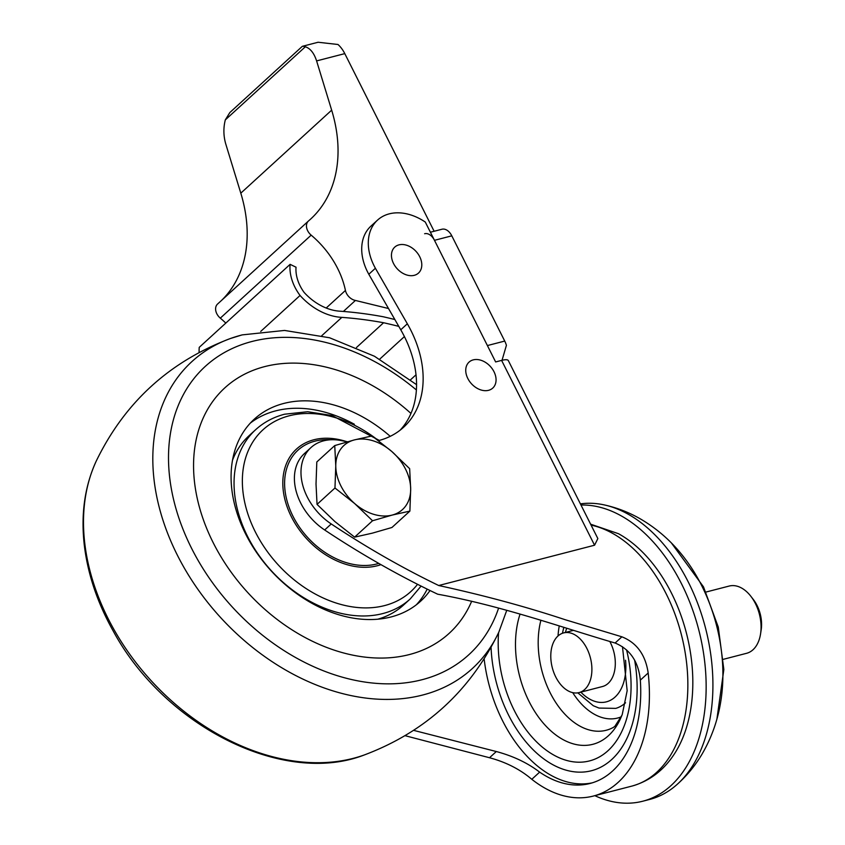 <?xml version="1.0" encoding="UTF-8"?>
<svg xmlns="http://www.w3.org/2000/svg" width="845" height="845" viewBox="0 0 845 845"><rect width="100%" height="100%" fill="white"/><g stroke="black" fill="none" stroke-linecap="round" stroke-linejoin="round"><path stroke-width="1.27" d="M334.736 445.579L316.812 461.962L316.019 484.005L317.044 504.38L334.916 521.587L354.615 537.135L372.37 533.142L391.953 527.481L409.888 511.098L392.122 515.091L372.539 520.752L354.668 503.546L334.969 487.998L335.771 465.954L334.736 445.579L354.319 439.928L372.085 435.925L391.774 451.473L409.656 468.679L410.681 489.054L409.888 511.098M334.969 487.998L317.044 504.38M372.539 520.752L354.615 537.135M335.771 465.954A43.412 31.635 -132.4 0 1 354.319 439.928A43.412 31.635 -132.4 0 1 391.774 451.473A43.412 31.635 -132.4 0 1 410.681 489.054A43.412 31.635 -132.4 0 1 392.122 515.091A43.412 31.635 -132.4 0 1 354.668 503.546A43.412 31.635 -132.4 0 1 335.771 465.954M232.512 460.208A114.603 83.528 -132.4 0 1 248.958 435.798L255.623 429.714A114.603 83.528 -132.4 0 0 271.256 570.66A114.603 83.528 -132.4 0 0 410.226 598.936L403.561 605.031A114.603 83.528 -132.4 0 1 377.768 619.205M434.129 231.266L344.792 53.626A26.047 16.636 -104.5 0 0 337.979 44.489L318.079 42.25L302.32 46.338L229.84 112.543L225.309 119.895C223.291 127.901 223.439 135.908 225.742 143.925L240.804 193.167A145.868 106.301 47.6 0 1 221.76 300.207M430.401 232.227L441.956 229.238A13.024 8.323 75.5 0 1 451.8 235.839L504.729 341.074A17.365 11.091 75.5 0 1 506.408 345.33L502.036 360.297M344.792 53.626L316.6 60.914C314.065 53.119 310.316 48.408 305.341 46.771L302.954 46.221M316.6 60.914L331.662 110.156L240.804 193.167M343.376 311.456L355.418 300.45A10.499 7.647 47.6 0 1 345.436 290.448A79.007 57.587 47.6 0 0 311.171 235.142A10.404 7.584 47.6 0 1 308.404 221.052A10.404 7.584 47.6 0 1 308.552 220.925A145.868 106.301 47.6 0 0 310.58 219.13A145.868 106.301 47.6 0 0 331.662 110.156M308.256 221.189L217.704 303.925A10.404 7.584 47.6 0 0 217.545 304.063A10.404 7.584 47.6 0 0 220.313 318.142A79.007 57.587 47.6 0 1 225.805 323.096M355.418 300.45L388.51 308.52M394.837 319.516A755.377 550.518 47.6 0 0 383.07 316.727A458.381 334.06 47.6 0 0 340.281 311.213A47.214 34.402 47.6 0 1 304.115 292.412A35.406 25.804 47.6 0 1 296.035 267.2L290.11 264.348L199.251 347.348A42.313 30.842 47.6 0 0 199.145 352.428M290.11 264.348A42.313 30.842 47.6 0 0 300.059 295.465L260.714 331.42M300.059 295.465A54.154 39.472 47.6 0 0 341.845 317.371L321.787 335.697M398.777 326.36A755.377 550.518 47.6 0 0 383.598 322.737A454.177 331.008 47.6 0 0 341.845 317.371M383.598 322.737L356.495 347.496M404.406 336.585L379.701 359.157M416.025 374.789L410.522 379.817M424.623 233.727A13.024 8.323 75.5 0 1 434.467 240.318L487.396 345.563L504.729 341.074M378.444 440.646A104.188 75.934 -132.4 0 0 403.53 427.316A104.188 75.934 -132.4 0 0 407.343 323.783L375.391 268.256A49.052 35.754 -132.4 0 1 377.535 220.112A49.052 35.754 -132.4 0 1 425.288 222.055L495.635 361.945L501.613 360.403A17.365 4.278 -26.7 0 1 508.289 360.498L597.848 538.571L594.563 545.215L438.713 585.522C483.879 595.345 526.076 606.752 565.305 619.755L621.888 636.813L615.107 643.013C630.074 649.266 638.482 661.656 640.33 680.151A121.553 77.645 -104.5 0 1 590.063 783.463A121.553 77.645 -104.5 0 1 539.649 772.129L531.801 779.301A134.577 85.968 -104.5 0 0 593.327 796.064A134.577 85.968 -104.5 0 0 648.178 672.979C645.506 654.801 636.75 642.739 621.888 636.813M539.649 772.129C527.629 762.919 513.179 756.064 496.311 751.532L489.519 757.743C506.028 762.169 520.119 769.351 531.801 779.301M489.519 757.743L405.146 735.699M438.713 585.522A746.695 544.191 -132.4 0 1 331.24 523.953A52.96 38.595 -132.4 0 1 310.949 447.586A52.96 38.595 -132.4 0 1 342.151 440.763A104.188 75.934 -132.4 0 0 347.538 441.755M467.813 378.486A17.587 12.812 -132.4 0 1 480.826 360.224A17.587 12.812 -132.4 0 1 494.082 386.587A17.587 12.812 -132.4 0 1 467.813 378.486M393.527 263.482A17.587 12.812 -132.4 0 1 406.551 245.219A17.587 12.812 -132.4 0 1 419.807 271.583A17.587 12.812 -132.4 0 1 393.527 263.482M723.394 659.301L746.589 653.301A34.73 22.181 -104.5 0 0 760.574 633.803L761.187 629.81A28.075 17.935 -104.5 0 0 757.046 605.432A28.075 17.935 -104.5 0 0 753.349 599.517L750.878 596.316A34.73 22.181 -104.5 0 0 729.203 586.05L705.997 592.049M760.574 633.803A34.73 22.181 -104.5 0 0 755.451 603.636A34.73 22.181 -104.5 0 0 750.878 596.316M721.45 696.808A131.45 83.972 -104.5 0 0 721.493 696.502A131.45 83.972 -104.5 0 0 701.646 585.522A131.45 83.972 -104.5 0 0 686.298 560.425A131.45 83.972 -104.5 0 0 686.119 560.193M594.848 795.673A151.942 97.059 -104.5 0 0 642.823 801.208L649.583 799.454A151.942 97.059 -104.5 0 0 676.401 785.058A151.942 97.059 -104.5 0 0 688.358 582.173A151.942 97.059 -104.5 0 0 603.964 504.845A151.942 97.059 -104.5 0 0 580.399 503.873M642.823 801.208A151.942 97.059 -104.5 0 0 681.588 583.927A151.942 97.059 -104.5 0 0 580.98 505.025M593.327 796.064L631.775 786.125A134.577 85.968 -104.5 0 0 632.377 785.966C650.164 780.812 664.402 769.753 675.113 752.789A131.978 84.299 -104.5 0 0 671.49 593.148A131.978 84.299 -104.5 0 0 618.445 533.691L590.613 524.175M615.107 643.013C565.812 628.817 503.05 606.023 437.668 594.193A746.695 544.191 -132.4 0 1 324.66 529.973A52.96 38.595 -132.4 0 1 304.369 453.607L310.949 447.586M407.343 323.783L400.762 329.803A104.188 75.934 -132.4 0 1 400.118 430.189M375.391 268.256L368.811 274.266A49.052 35.754 -132.4 0 1 370.944 226.122L377.535 220.112M400.762 329.803L368.811 274.266M496.311 751.532L413.68 730.376M586.916 648.516A30.821 19.688 -104.5 0 0 563.626 632.905A30.821 19.688 -104.5 0 0 552.281 667.677A30.821 19.688 -104.5 0 0 579.057 692.594A30.821 19.688 -104.5 0 0 586.916 648.516M579.057 692.594L602.464 686.531A30.821 19.688 -104.5 0 0 610.333 642.464A30.821 19.688 -104.5 0 0 609.794 641.418M577.832 692.847L593.274 705.733L598.989 708.068L615.762 708.385A55.305 35.332 -104.5 0 0 625.543 702.776M559.263 625.934A65.118 41.595 -104.5 0 0 558.049 635.947M572.709 692.636A65.118 41.595 -104.5 0 0 621.276 716.813M540.895 620.314A74.096 47.331 -104.5 0 0 555.429 701.994A74.096 47.331 -104.5 0 0 610.671 728.728A74.096 47.331 -104.5 0 0 613.481 727.344L614.875 726.32L621.962 715.24M520.045 614.135A84.342 53.879 -104.5 0 0 546.05 726.182A84.342 53.879 -104.5 0 0 619.913 719.951L622.237 714.521L627.17 690.692L622.48 646.721M498.592 632.683A99.594 63.618 -104.5 0 0 573.259 761.81A99.594 63.618 -104.5 0 0 626.557 649.889M592.25 782.84A121.553 77.645 75.5 0 1 484.153 658.994M354.382 424.264A123.285 89.855 47.6 0 0 275.639 410.871A123.285 89.855 47.6 0 0 250.384 423.049M416.384 604.756A123.285 89.855 47.6 0 0 427.19 589.123M390.232 436.326A123.285 89.855 47.6 0 0 283.772 403.445A123.285 89.855 47.6 0 0 254.292 419.162A123.285 89.855 47.6 0 0 256.996 553.095A123.285 89.855 47.6 0 0 391.129 616.934A123.285 89.855 47.6 0 0 420.609 601.217A123.285 89.855 47.6 0 0 430.031 590.518M410.955 413.437A166.264 121.173 47.6 0 0 228.055 385.056A166.264 121.173 47.6 0 0 226.893 566.076A166.264 121.173 47.6 0 0 409.402 654.548A166.264 121.173 47.6 0 0 471.69 601.217M378.75 563.393A70.927 51.693 -132.4 0 1 293.585 517.446A70.927 51.693 -132.4 0 1 314.91 441.164A70.927 51.693 -132.4 0 1 330.627 439.77M417.557 584.307A109.596 79.874 -132.4 0 1 269.365 554.299A109.596 79.874 -132.4 0 1 289.18 415.803A109.596 79.874 -132.4 0 1 378.528 440.625M380.937 564.64A72.765 53.034 -132.4 0 1 292.507 518.946A72.765 53.034 -132.4 0 1 313.907 439.759A72.765 53.034 -132.4 0 1 346.503 441.597M305.341 46.771L225.309 119.895M311.171 235.142L220.313 318.142M345.436 290.448L326.191 308.024M434.467 240.318L451.8 235.839M594.563 545.215L501.613 360.403M632.377 785.966A134.577 85.968 -104.5 0 0 666.103 593.686A134.577 85.968 -104.5 0 0 591.088 525.125M331.24 523.953L324.66 529.973M648.178 672.979L640.33 680.151M566.741 628.236A46.623 29.786 -104.5 0 0 565.4 632.451M580.832 692.129A46.623 29.786 -104.5 0 0 612.952 698.762A46.623 29.786 -104.5 0 0 625.543 660.251M491.061 647.397A109.575 69.987 -104.5 0 0 575.794 771.971A109.575 69.987 -104.5 0 0 634.616 660.082M416.395 389.957A195.311 142.34 47.6 0 0 251.968 341.486A195.311 142.34 47.6 0 0 233.051 607.83A195.311 142.34 47.6 0 0 498.603 608.094M241.649 335.042A207.881 151.498 47.6 0 0 230.463 338.496A207.881 151.498 47.6 0 0 230.442 338.496A207.881 151.498 47.6 0 0 220.313 617.22A207.881 151.498 47.6 0 0 498.803 632.218A207.881 151.498 47.6 0 0 498.814 632.197L506.746 610.343M416.564 384.655L374.462 356.252L329.582 337.768L284.564 330.437L242.124 334.895L230.463 338.496C169.433 361.554 124.68 402.431 96.214 461.138A207.881 151.498 47.6 0 0 151.118 680.647A207.881 151.498 47.6 0 0 364.786 754.786M410.226 598.936L421.085 586.092M379.31 440.414L332.085 415.55L307.686 411.726L284.628 414.208C273.484 417.103 263.82 422.278 255.623 429.714M308.404 221.052L217.545 304.063M671.426 542.997L703.494 586.863L718.282 627.106L723.838 669.515L716.93 718.958M686.298 560.436C673.909 543.557 658.899 529.889 641.281 519.432C629.61 512.588 617.167 507.729 603.964 504.845M721.493 696.502C718.831 717.268 712.335 736.491 702.015 754.173C695.108 765.823 686.584 776.111 676.422 785.047M573.554 630.338L563.626 632.905M563.816 627.328L562.432 633.285M96.214 461.138C84.627 486.466 80.698 514.742 84.394 545.944C87.964 574.674 97.513 602.929 113.04 630.708C164.342 726.056 283.487 786.568 364.554 754.87C425.584 731.812 470.338 690.925 498.803 632.218"/></g></svg>
